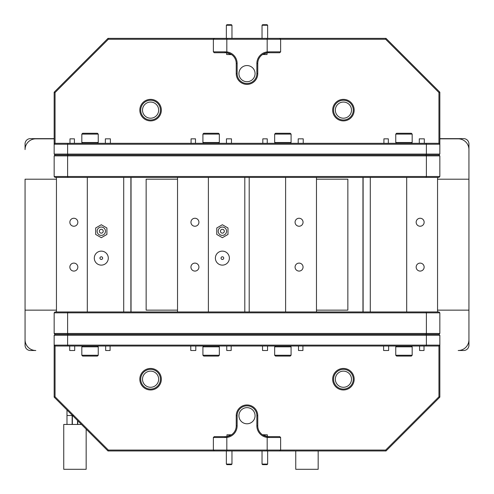 <?xml version="1.0" encoding="UTF-8"?>
<svg xmlns="http://www.w3.org/2000/svg" width="494" height="494" viewBox="0 0 494 494"><rect width="100%" height="100%" fill="white"/><g stroke="black" fill="none" stroke-linecap="round" stroke-linejoin="round"><path stroke-width="0.74" d="M73.847 263.104A3.989 3.989 0 0 0 69.858 267.093A3.989 3.989 0 0 0 73.847 271.083A3.989 3.989 0 0 0 77.842 267.093A3.989 3.989 0 0 0 73.847 263.104M73.847 218.255A3.989 3.989 0 0 0 69.858 222.251A3.989 3.989 0 0 0 73.847 226.24A3.989 3.989 0 0 0 77.842 222.251A3.989 3.989 0 0 0 73.847 218.255M87.302 177.402L56.446 177.402L56.446 311.942L87.302 311.942L87.302 177.402L87.302 311.942L177.531 311.942L177.531 177.402L87.302 177.402M194.932 263.104A3.989 3.989 0 0 0 190.943 267.093A3.989 3.989 0 0 0 194.932 271.083A3.989 3.989 0 0 0 198.928 267.093A3.989 3.989 0 0 0 194.932 263.104M194.932 218.255A3.989 3.989 0 0 0 190.943 222.251A3.989 3.989 0 0 0 194.932 226.24A3.989 3.989 0 0 0 198.928 222.251A3.989 3.989 0 0 0 194.932 218.255M244.802 177.402L244.802 311.942L249.198 311.942L249.198 177.402L177.531 177.402M244.802 311.942L208.388 311.942L208.388 177.402L208.388 311.942L177.531 311.942M299.068 271.083A3.989 3.989 0 0 0 303.057 267.093A3.989 3.989 0 0 0 299.068 263.104A3.989 3.989 0 0 0 295.072 267.093A3.989 3.989 0 0 0 299.068 271.083M299.068 226.24A3.989 3.989 0 0 0 303.057 222.251A3.989 3.989 0 0 0 299.068 218.255A3.989 3.989 0 0 0 295.072 222.251A3.989 3.989 0 0 0 299.068 226.24M249.198 311.942L285.612 311.942L285.612 177.402L316.469 177.402L316.469 311.942L437.554 311.942L437.554 177.402L406.698 177.402L406.698 311.942L406.698 177.402L316.469 177.402M249.198 177.402L285.612 177.402L285.612 311.942L316.469 311.942M420.153 271.083A3.989 3.989 0 0 0 424.142 267.093A3.989 3.989 0 0 0 420.153 263.104A3.989 3.989 0 0 0 416.158 267.093A3.989 3.989 0 0 0 420.153 271.083M420.153 226.24A3.989 3.989 0 0 0 424.142 222.251A3.989 3.989 0 0 0 420.153 218.255A3.989 3.989 0 0 0 416.158 222.251A3.989 3.989 0 0 0 420.153 226.24M412.169 346.844L395.756 346.844L395.756 355.248L412.169 355.248L412.169 346.844L411.348 346.022M412.169 355.248L411.348 356.069L396.577 356.069L395.756 355.248M439.839 138.635L463.65 138.635A5.298 5.298 0 0 1 468.942 143.933L468.942 179.192L437.554 179.192L437.554 310.146L468.942 310.146L468.942 345.213A5.298 5.298 0 0 1 463.65 350.505L458.179 350.505A10.763 10.763 0 0 0 468.942 339.742L468.942 149.596A10.763 10.763 0 0 0 458.179 138.833L439.839 138.833M363.109 177.402L363.109 311.942M347.856 310.146L347.856 179.192L316.469 179.192L316.469 310.146L347.856 310.146M362.954 311.942L362.954 177.402M146.144 179.192L146.144 310.146L177.531 310.146L177.531 179.192L146.144 179.192M131.046 177.402L131.046 311.942M25.058 310.146L25.058 339.742A10.763 10.763 0 0 0 35.821 350.505L30.35 350.505A5.298 5.298 0 0 1 25.058 345.213L25.058 310.146L56.446 310.146L56.446 179.192L25.058 179.192L25.058 310.146M54.161 138.833L35.821 138.833A10.763 10.763 0 0 0 25.058 149.596L25.058 143.933A5.298 5.298 0 0 1 30.35 138.635L54.161 138.635M130.891 311.942L130.891 177.402M226.357 25.262L226.919 24.7L231.402 24.7L231.964 25.262L226.357 25.262L226.357 38.378M262.036 25.262L262.598 24.7L267.081 24.7L267.643 25.262L262.036 25.262L262.036 38.378M267.643 464.082L267.081 464.644L262.598 464.644L262.036 464.082L267.643 464.082L267.643 450.966M231.964 464.082L231.402 464.644L226.919 464.644L226.357 464.082L231.964 464.082L231.964 450.966M98.244 355.248L97.423 356.069L82.652 356.069L81.831 355.248L98.244 355.248L98.244 346.844L81.831 346.844L82.652 346.022M291.083 355.248L290.262 356.069L275.491 356.069L274.67 355.248L291.083 355.248L291.083 346.844L274.67 346.844L275.491 346.022M219.33 355.248L218.509 356.069L203.738 356.069L202.917 355.248L219.33 355.248L219.33 346.844L202.917 346.844L203.738 346.022M202.917 142.5L219.33 142.5L219.33 134.096L202.917 134.096L202.917 142.5L203.738 143.316M202.917 134.096L203.738 133.275L218.509 133.275L219.33 134.096M274.67 134.096L275.491 133.275L290.262 133.275L291.083 134.096L274.67 134.096L274.67 142.5L291.083 142.5L290.262 143.316M395.756 134.096L396.577 133.275L411.348 133.275L412.169 134.096L395.756 134.096L395.756 142.5L412.169 142.5L411.348 143.316M81.831 134.096L82.652 133.275L97.423 133.275L98.244 134.096L81.831 134.096L81.831 142.5L98.244 142.5L97.423 143.316M295.752 450.966L295.752 469.3L318.173 469.3L318.173 450.966M77.749 420.74L77.749 424.451L81.467 424.451L63.738 424.451L63.738 469.3L86.16 469.3L86.16 429.144M72.371 415.355L72.371 424.451L77.527 424.451L77.527 420.511M72.143 415.133L72.143 424.451L66.986 424.451L66.986 409.977M150.584 389.97A10.763 10.763 0 0 1 139.821 379.207A10.763 10.763 0 0 1 150.584 368.444A10.763 10.763 0 0 1 161.347 379.207A10.763 10.763 0 0 1 150.584 389.97M343.416 389.97A10.763 10.763 0 0 1 332.653 379.207A10.763 10.763 0 0 1 343.416 368.444A10.763 10.763 0 0 1 354.179 379.207A10.763 10.763 0 0 1 343.416 389.97M150.584 387.284A8.071 8.071 0 0 0 158.654 379.207A8.071 8.071 0 0 0 150.584 371.136A8.071 8.071 0 0 0 142.507 379.207A8.071 8.071 0 0 0 150.584 387.284M247 423.784A8.071 8.071 0 0 0 255.071 415.713A8.071 8.071 0 0 0 247 407.643A8.071 8.071 0 0 0 238.929 415.713A8.071 8.071 0 0 0 247 423.784M343.416 387.284A8.071 8.071 0 0 0 351.493 379.207A8.071 8.071 0 0 0 343.416 371.136A8.071 8.071 0 0 0 335.346 379.207A8.071 8.071 0 0 0 343.416 387.284M231.42 434.819L226.95 436.511L226.95 434.819L231.371 434.85M267.353 434.819L267.353 436.548L262.58 434.819L267.353 434.819L262.468 434.745M110.088 346.022L110.088 350.505L105.667 350.505L105.667 346.022M231.173 346.022L231.173 350.505L226.746 350.505L226.746 346.022M302.927 346.022L302.927 350.505L298.506 350.505L298.506 346.022M424.013 346.022L424.013 350.505L419.585 350.505L419.585 346.022M74.711 346.022L74.711 350.505L69.691 350.505L69.691 346.022M195.797 346.022L195.797 350.505L190.77 350.505L190.77 346.022M267.55 346.022L267.55 350.505L262.53 350.505L262.53 346.022M388.636 346.022L388.636 350.505L383.61 350.505L383.61 346.022M150.584 369.345A9.868 9.868 0 0 0 140.716 379.207A9.868 9.868 0 0 0 150.584 389.074A9.868 9.868 0 0 0 160.445 379.207A9.868 9.868 0 0 0 150.584 369.345M343.416 369.345A9.868 9.868 0 0 0 333.555 379.207A9.868 9.868 0 0 0 343.416 389.074A9.868 9.868 0 0 0 353.284 379.207A9.868 9.868 0 0 0 343.416 369.345M426.013 311.942L426.384 312.838L439.839 312.838L439.839 333.469L426.384 333.469L426.013 334.364L67.987 334.364L67.616 333.469L426.384 333.469L426.384 312.838L67.616 312.838L67.616 333.469L54.161 333.469L54.161 312.838L55.056 311.942L56.446 311.942M437.554 311.942L438.944 311.942L439.839 312.838M67.987 311.942L67.616 312.838L54.161 312.838M54.161 333.469L55.056 334.364L54.161 335.259L54.161 345.127L439.839 345.127L439.839 397.145L386.024 450.966L107.976 450.966L54.161 397.145L54.161 345.127L55.056 346.022L55.056 396.775L108.347 450.065L385.653 450.065L386.024 450.966M439.839 333.469L438.944 334.364L426.013 334.364L426.384 335.259L67.616 335.259L67.987 334.364L55.056 334.364M439.839 335.259L439.839 345.127L438.944 346.022L426.013 346.022L426.384 345.127L426.384 335.259L439.839 335.259L438.944 334.364M426.013 346.022L67.987 346.022L67.616 345.127L67.616 335.259L54.161 335.259M67.987 346.022L55.056 346.022M54.161 397.145L55.056 396.775M107.976 450.966L108.347 450.065M385.653 450.065L438.944 396.775L439.839 397.145M438.944 396.775L438.944 346.022M214.26 450.966L213.365 450.065L213.365 437.511L214.26 436.616L225.474 436.616L224.838 437.511L213.365 437.511M227.191 450.966L226.82 450.065L226.82 437.431L224.838 437.511M266.809 450.966L267.18 450.065L267.18 437.431A11.658 11.658 0 0 1 256.868 425.847L256.868 415.713A9.868 9.868 0 0 0 247 405.846A9.868 9.868 0 0 0 237.132 415.713L237.132 425.847A11.658 11.658 0 0 1 226.82 437.431M280.635 437.511L269.162 437.511L268.526 436.616L279.74 436.616L280.635 437.511L280.635 450.065L279.74 450.966M226.734 437.357L227.061 436.498A10.763 10.763 0 0 0 236.237 425.847L236.237 415.713A10.763 10.763 0 0 1 247 404.95A10.763 10.763 0 0 1 257.763 415.713L257.763 425.847A10.763 10.763 0 0 0 266.939 436.498L268.526 436.616A10.763 10.763 0 0 1 267.736 436.585M226.95 436.511A10.763 10.763 0 0 1 225.474 436.616L227.061 436.498M269.162 437.511L267.18 437.431M267.266 437.357L266.939 436.498M388.636 350.505L383.61 350.505M267.55 350.505L262.53 350.505M195.797 350.505L190.77 350.505M74.711 350.505L69.691 350.505M424.013 350.505L419.585 350.505M302.927 350.505L298.506 350.505M231.173 350.505L226.746 350.505M110.088 350.505L105.667 350.505M226.95 434.819L231.371 434.819M343.416 99.368A10.763 10.763 0 0 1 354.179 110.131A10.763 10.763 0 0 1 343.416 120.894A10.763 10.763 0 0 1 332.653 110.131A10.763 10.763 0 0 1 343.416 99.368M150.584 99.368A10.763 10.763 0 0 1 161.347 110.131A10.763 10.763 0 0 1 150.584 120.894A10.763 10.763 0 0 1 139.821 110.131A10.763 10.763 0 0 1 150.584 99.368M343.416 102.06A8.071 8.071 0 0 0 335.346 110.131A8.071 8.071 0 0 0 343.416 118.202A8.071 8.071 0 0 0 351.493 110.131A8.071 8.071 0 0 0 343.416 102.06M247 65.554A8.071 8.071 0 0 0 238.929 73.625A8.071 8.071 0 0 0 247 81.701A8.071 8.071 0 0 0 255.071 73.625A8.071 8.071 0 0 0 247 65.554M150.584 102.06A8.071 8.071 0 0 0 142.507 110.131A8.071 8.071 0 0 0 150.584 118.202A8.071 8.071 0 0 0 158.654 110.131A8.071 8.071 0 0 0 150.584 102.06M262.58 54.525L267.05 52.833L267.05 54.525L262.629 54.488M226.647 54.525L226.647 52.796L231.42 54.525L226.647 54.525L231.532 54.593M383.912 143.316L383.912 138.833L388.333 138.833L388.333 143.316M262.827 143.316L262.827 138.833L267.254 138.833L267.254 143.316M191.073 143.316L191.073 138.833L195.494 138.833L195.494 143.316M69.987 143.316L69.987 138.833L74.415 138.833L74.415 143.316M419.289 143.316L419.289 138.833L424.309 138.833L424.309 143.316M298.203 143.316L298.203 138.833L303.23 138.833L303.23 143.316M226.45 143.316L226.45 138.833L231.47 138.833L231.47 143.316M105.364 143.316L105.364 138.833L110.39 138.833L110.39 143.316M343.416 119.999A9.868 9.868 0 0 0 353.284 110.131A9.868 9.868 0 0 0 343.416 100.263A9.868 9.868 0 0 0 333.555 110.131A9.868 9.868 0 0 0 343.416 119.999M150.584 119.999A9.868 9.868 0 0 0 160.445 110.131A9.868 9.868 0 0 0 150.584 100.263A9.868 9.868 0 0 0 140.716 110.131A9.868 9.868 0 0 0 150.584 119.999M67.987 177.402L67.616 176.506L54.161 176.506L54.161 155.876L67.616 155.876L67.987 154.98L426.013 154.98L426.384 155.876L67.616 155.876L67.616 176.506L426.384 176.506L426.384 155.876L439.839 155.876L439.839 176.506L438.944 177.402L437.554 177.402M56.446 177.402L55.056 177.402L54.161 176.506M426.013 177.402L426.384 176.506L439.839 176.506M439.839 155.876L438.944 154.98L439.839 154.079L439.839 144.217L54.161 144.217L54.161 92.193L107.976 38.378L386.024 38.378L439.839 92.193L439.839 144.217L438.944 143.316L438.944 92.563L385.653 39.273L108.347 39.273L107.976 38.378M54.161 155.876L55.056 154.98L67.987 154.98L67.616 154.079L426.384 154.079L426.013 154.98L438.944 154.98M54.161 154.079L54.161 144.217L55.056 143.316L67.987 143.316L67.616 144.217L67.616 154.079L54.161 154.079L55.056 154.98M67.987 143.316L426.013 143.316L426.384 144.217L426.384 154.079L439.839 154.079M426.013 143.316L438.944 143.316M439.839 92.193L438.944 92.563M386.024 38.378L385.653 39.273M108.347 39.273L55.056 92.563L54.161 92.193M55.056 92.563L55.056 143.316M279.74 38.378L280.635 39.273L280.635 51.833L279.74 52.728L268.526 52.728L269.162 51.833L280.635 51.833M266.809 38.378L267.18 39.273L267.18 51.907L269.162 51.833M227.191 38.378L226.82 39.273L226.82 51.907A11.658 11.658 0 0 1 237.132 63.491L237.132 73.625A9.868 9.868 0 0 0 247 83.492A9.868 9.868 0 0 0 256.868 73.625L256.868 63.491A11.658 11.658 0 0 1 267.18 51.907M213.365 51.833L224.838 51.833L225.474 52.728L214.26 52.728L213.365 51.833L213.365 39.273L214.26 38.378M267.266 51.987L266.939 52.846A10.763 10.763 0 0 0 257.763 63.491L257.763 73.625A10.763 10.763 0 0 1 247 84.388A10.763 10.763 0 0 1 236.237 73.625L236.237 63.491A10.763 10.763 0 0 0 227.061 52.846L225.474 52.728A10.763 10.763 0 0 1 226.264 52.759M267.89 52.747A10.763 10.763 0 0 1 268.526 52.728L266.939 52.846M224.838 51.833L226.82 51.907M226.734 51.987L227.061 52.846M105.364 138.833L110.39 138.833M226.45 138.833L231.47 138.833M298.203 138.833L303.23 138.833M419.289 138.833L424.309 138.833M69.987 138.833L74.415 138.833M191.073 138.833L195.494 138.833M262.827 138.833L267.254 138.833M383.912 138.833L388.333 138.833M267.05 54.525L262.629 54.525M267.748 52.759A10.763 10.763 0 0 0 267.1 52.821M101.295 265.124A6.996 6.996 0 0 0 108.291 258.127A6.996 6.996 0 0 0 101.295 251.131A6.996 6.996 0 0 0 94.298 258.127A6.996 6.996 0 0 0 101.295 265.124M101.295 259.467A1.346 1.346 0 0 0 102.641 258.127A1.346 1.346 0 0 0 101.295 256.781A1.346 1.346 0 0 0 99.949 258.127A1.346 1.346 0 0 0 101.295 259.467M101.295 229.29A1.927 1.927 0 0 0 99.368 231.217A1.927 1.927 0 0 0 101.295 233.143A1.927 1.927 0 0 0 103.221 231.217A1.927 1.927 0 0 0 101.295 229.29M101.295 235.385A4.168 4.168 0 0 0 105.463 231.217A4.168 4.168 0 0 0 101.295 227.049A4.168 4.168 0 0 0 97.127 231.217A4.168 4.168 0 0 0 101.295 235.385M123.716 177.402L123.716 311.942M101.295 237.688L106.902 234.452L106.902 227.981L101.295 224.745L95.688 227.981L95.688 234.452L101.295 237.688M222.38 265.124A6.996 6.996 0 0 0 229.377 258.127A6.996 6.996 0 0 0 222.38 251.131A6.996 6.996 0 0 0 215.384 258.127A6.996 6.996 0 0 0 222.38 265.124M222.38 259.467A1.346 1.346 0 0 0 223.726 258.127A1.346 1.346 0 0 0 222.38 256.781A1.346 1.346 0 0 0 221.034 258.127A1.346 1.346 0 0 0 222.38 259.467M222.38 229.29A1.927 1.927 0 0 0 220.454 231.217A1.927 1.927 0 0 0 222.38 233.143A1.927 1.927 0 0 0 224.307 231.217A1.927 1.927 0 0 0 222.38 229.29M222.38 235.385A4.168 4.168 0 0 0 226.548 231.217A4.168 4.168 0 0 0 222.38 227.049A4.168 4.168 0 0 0 218.206 231.217A4.168 4.168 0 0 0 222.38 235.385M222.38 237.688L227.987 234.452L227.987 227.981L222.38 224.745L216.773 227.981L216.773 234.452L222.38 237.688M370.284 311.942L370.284 177.402M72.143 415.485L66.986 415.485M73.767 415.485L72.371 415.485M237.132 425.847L236.237 425.847M237.132 415.713L236.237 415.713M256.868 415.713L257.763 415.713M256.868 425.847L257.763 425.847M256.868 63.491L257.763 63.491M256.868 73.625L257.763 73.625M237.132 73.625L236.237 73.625M237.132 63.491L236.237 63.491M396.577 346.022L395.756 346.844M231.964 25.262L231.964 38.378M267.643 25.262L267.643 38.378M262.036 464.082L262.036 450.966M226.357 464.082L226.357 450.966M81.831 355.248L81.831 346.844M97.423 346.022L98.244 346.844M274.67 355.248L274.67 346.844M290.262 346.022L291.083 346.844M202.917 355.248L202.917 346.844M218.509 346.022L219.33 346.844M218.509 143.316L219.33 142.5M291.083 134.096L291.083 142.5M275.491 143.316L274.67 142.5M412.169 134.096L412.169 142.5M396.577 143.316L395.756 142.5M98.244 134.096L98.244 142.5M82.652 143.316L81.831 142.5"/></g></svg>
